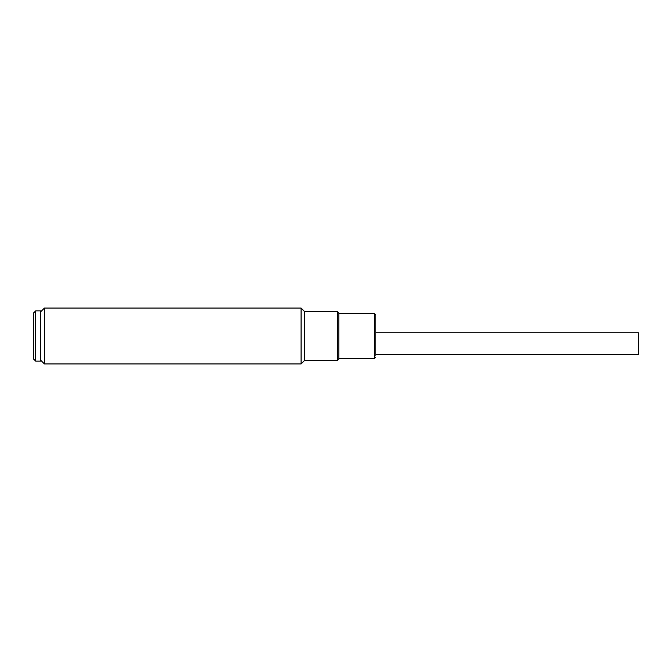 <?xml version="1.0" encoding="UTF-8"?>
<svg xmlns="http://www.w3.org/2000/svg" width="672" height="672" viewBox="0 0 672 672"><rect width="100%" height="100%" fill="white"/><g stroke="black" fill="none" stroke-linecap="round" stroke-linejoin="round"><path stroke-width="1.01" d="M35.692 324.29L35.692 361.141L40.58 361.141L40.58 310.859L35.692 310.859L35.692 324.29M35.692 310.859L33.6 312.95L33.6 359.05L35.692 361.141M375.808 354.774L638.4 354.774L638.4 332.774L375.808 332.774M375.808 355.522L375.808 314.874L374.413 313.48L338.797 313.48M375.808 317.285L375.808 315.748M44.428 308.062L44.428 363.938L301.081 363.938L301.081 308.062L44.428 308.062L40.58 311.909M301.081 363.938L304.576 360.444L304.576 311.556L301.081 308.062M304.576 360.444L337.394 360.444L337.394 311.556L304.576 311.556M337.394 360.444L338.797 359.05L338.797 312.95L337.394 311.556M375.808 357.126L374.413 358.52L374.413 313.48M374.413 358.52L338.797 358.52M40.58 360.091L44.428 363.938"/></g></svg>
